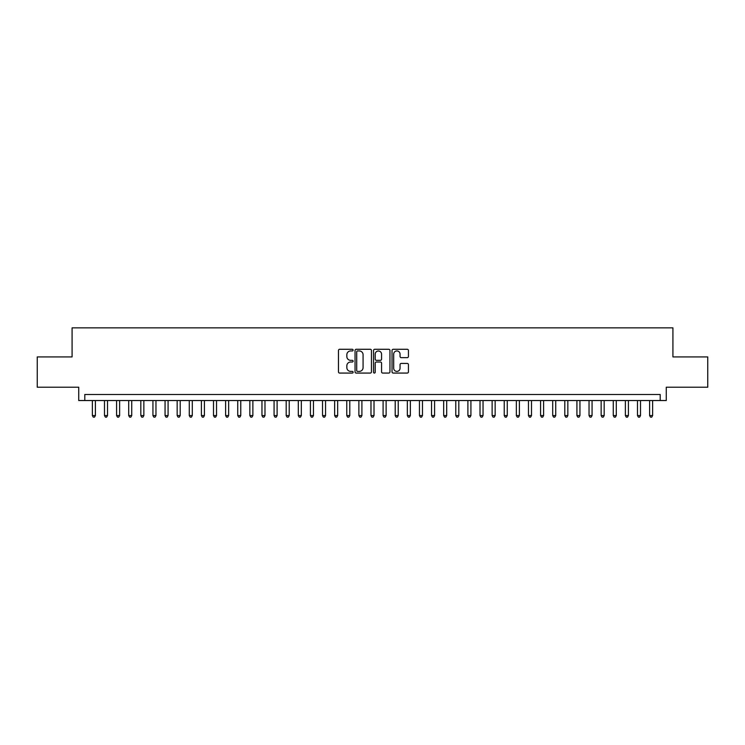 <?xml version="1.0" encoding="UTF-8"?>
<svg xmlns="http://www.w3.org/2000/svg" width="745" height="745" viewBox="0 0 745 745"><rect width="100%" height="100%" fill="white"/><g stroke="black" fill="none" stroke-linecap="round" stroke-linejoin="round"><path stroke-width="1.12" d="M353.121 350.113A0.829 0.829 0 0 0 352.283 349.284L339.655 349.284A1.192 1.192 0 0 0 338.463 350.476L338.463 371.876A1.192 1.192 0 0 0 339.655 373.068L352.283 373.068A0.829 0.829 0 0 0 353.121 372.23A0.829 0.829 0 0 0 352.283 371.401L350.653 371.401A3.809 3.809 0 0 1 346.844 367.592L346.844 365.814A3.809 3.809 0 0 1 350.653 362.005L352.283 362.005A0.829 0.829 0 0 0 353.121 361.176A0.829 0.829 0 0 0 352.283 360.338L350.653 360.338A3.809 3.809 0 0 1 346.844 356.538L346.844 354.75A3.809 3.809 0 0 1 350.653 350.951L352.283 350.951A0.829 0.829 0 0 0 353.121 350.113M407.254 357.665A1.192 1.192 0 0 0 408.437 356.473L408.437 350.476A1.192 1.192 0 0 0 407.254 349.284L393.22 349.284A1.192 1.192 0 0 0 392.028 350.476L392.028 371.876A1.192 1.192 0 0 0 393.22 373.068L407.254 373.068A1.192 1.192 0 0 0 408.437 371.876L408.437 364.622A1.192 1.192 0 0 0 407.254 363.43L401.248 363.43A1.192 1.192 0 0 0 400.056 364.622L400.056 368.216A3.185 3.185 0 0 1 396.88 371.401A3.185 3.185 0 0 1 393.695 368.216L393.695 354.126A3.185 3.185 0 0 1 396.88 350.951A3.185 3.185 0 0 1 400.056 354.126L400.056 356.473A1.192 1.192 0 0 0 401.248 357.665L407.254 357.665M660.2 400.54L666.263 400.54L666.263 387.214L707.75 387.214L707.75 356.929L672.921 356.929L672.921 327.865L72.079 327.865L72.079 356.929L37.25 356.929L37.25 387.214L78.737 387.214L78.737 400.54L660.2 400.54L660.2 394.487L84.8 394.487L84.8 400.54M371.457 350.476A1.192 1.192 0 0 0 370.274 349.284L356.24 349.284A1.192 1.192 0 0 0 355.048 350.476L355.048 371.876A1.192 1.192 0 0 0 356.24 373.068L370.274 373.068A1.192 1.192 0 0 0 371.457 371.876L371.457 350.476M374.726 349.284L388.76 349.284A1.192 1.192 0 0 1 389.952 350.476L389.952 371.876A1.192 1.192 0 0 1 388.76 373.068L382.753 373.068A1.192 1.192 0 0 1 381.57 371.876L381.57 363.197A1.192 1.192 0 0 0 380.378 362.005L376.393 362.005A1.192 1.192 0 0 0 375.201 363.197L375.201 372.23A0.829 0.829 0 0 1 374.372 373.068A0.829 0.829 0 0 1 373.543 372.23L373.543 350.476A1.192 1.192 0 0 1 374.726 349.284M357.544 350.951A0.829 0.829 0 0 0 356.715 351.78L356.715 370.563A0.829 0.829 0 0 0 357.544 371.401L359.276 371.401A3.809 3.809 0 0 0 363.076 367.592L363.076 354.75A3.809 3.809 0 0 0 359.276 350.951L357.544 350.951M381.57 354.192A3.185 3.185 0 0 0 378.385 351.007A3.185 3.185 0 0 0 375.201 354.192L375.201 359.155A1.192 1.192 0 0 0 376.393 360.338L380.378 360.338A1.192 1.192 0 0 0 381.57 359.155L381.57 354.192M92.371 400.54L92.371 415.561L95.397 415.561L95.397 400.54M95.397 415.561L94.485 417.135L93.274 417.135L92.371 415.561M104.486 400.54L104.486 415.561L107.513 415.561L107.513 400.54M107.513 415.561L106.6 417.135L105.39 417.135L104.486 415.561M116.593 400.54L116.593 415.561L119.628 415.561L119.628 400.54M119.628 415.561L118.716 417.135L117.505 417.135L116.593 415.561M128.708 400.54L128.708 415.561L131.735 415.561L131.735 400.54M131.735 415.561L130.831 417.135L129.621 417.135L128.708 415.561M140.824 400.54L140.824 415.561L143.85 415.561L143.85 400.54M143.85 415.561L142.947 417.135L141.736 417.135L140.824 415.561M152.939 400.54L152.939 415.561L155.966 415.561L155.966 400.54M155.966 415.561L155.053 417.135L153.843 417.135L152.939 415.561M165.055 400.54L165.055 415.561L168.081 415.561L168.081 400.54M168.081 415.561L167.169 417.135L165.958 417.135L165.055 415.561M177.161 400.54L177.161 415.561L180.197 415.561L180.197 400.54M180.197 415.561L179.284 417.135L178.074 417.135L177.161 415.561M189.277 400.54L189.277 415.561L192.303 415.561L192.303 400.54M192.303 415.561L191.4 417.135L190.189 417.135L189.277 415.561M201.392 400.54L201.392 415.561L204.419 415.561L204.419 400.54M204.419 415.561L203.515 417.135L202.305 417.135L201.392 415.561M213.508 400.54L213.508 415.561L216.534 415.561L216.534 400.54M216.534 415.561L215.622 417.135L214.411 417.135L213.508 415.561M225.623 400.54L225.623 415.561L228.65 415.561L228.65 400.54M228.65 415.561L227.737 417.135L226.527 417.135L225.623 415.561M237.73 400.54L237.73 415.561L240.765 415.561L240.765 400.54M240.765 415.561L239.853 417.135L238.642 417.135L237.73 415.561M249.845 400.54L249.845 415.561L252.872 415.561L252.872 400.54M252.872 415.561L251.968 417.135L250.758 417.135L249.845 415.561M261.961 400.54L261.961 415.561L264.987 415.561L264.987 400.54M264.987 415.561L264.084 417.135L262.873 417.135L261.961 415.561M274.076 400.54L274.076 415.561L277.103 415.561L277.103 400.54M277.103 415.561L276.199 417.135L274.979 417.135L274.076 415.561M286.192 400.54L286.192 415.561L289.218 415.561L289.218 400.54M289.218 415.561L288.306 417.135L287.095 417.135L286.192 415.561M298.307 400.54L298.307 415.561L301.334 415.561L301.334 400.54M301.334 415.561L300.421 417.135L299.211 417.135L298.307 415.561M310.414 400.54L310.414 415.561L313.449 415.561L313.449 400.54M313.449 415.561L312.537 417.135L311.326 417.135L310.414 415.561M322.529 400.54L322.529 415.561L325.556 415.561L325.556 400.54M325.556 415.561L324.652 417.135L323.442 417.135L322.529 415.561M334.645 400.54L334.645 415.561L337.671 415.561L337.671 400.54M337.671 415.561L336.768 417.135L335.557 417.135L334.645 415.561M346.76 400.54L346.76 415.561L349.787 415.561L349.787 400.54M349.787 415.561L348.874 417.135L347.664 417.135L346.76 415.561M358.876 400.54L358.876 415.561L361.902 415.561L361.902 400.54M361.902 415.561L360.99 417.135L359.779 417.135L358.876 415.561M370.982 400.54L370.982 415.561L374.018 415.561L374.018 400.54M374.018 415.561L373.105 417.135L371.895 417.135L370.982 415.561M383.098 400.54L383.098 415.561L386.124 415.561L386.124 400.54M386.124 415.561L385.221 417.135L384.01 417.135L383.098 415.561M395.213 400.54L395.213 415.561L398.24 415.561L398.24 400.54M398.24 415.561L397.336 417.135L396.126 417.135L395.213 415.561M407.329 400.54L407.329 415.561L410.355 415.561L410.355 400.54M410.355 415.561L409.443 417.135L408.232 417.135L407.329 415.561M419.444 400.54L419.444 415.561L422.471 415.561L422.471 400.54M422.471 415.561L421.558 417.135L420.348 417.135L419.444 415.561M431.551 400.54L431.551 415.561L434.586 415.561L434.586 400.54M434.586 415.561L433.674 417.135L432.463 417.135L431.551 415.561M443.666 400.54L443.666 415.561L446.693 415.561L446.693 400.54M446.693 415.561L445.789 417.135L444.579 417.135L443.666 415.561M455.782 400.54L455.782 415.561L458.808 415.561L458.808 400.54M458.808 415.561L457.905 417.135L456.694 417.135L455.782 415.561M467.897 400.54L467.897 415.561L470.924 415.561L470.924 400.54M470.924 415.561L470.021 417.135L468.801 417.135L467.897 415.561M480.013 400.54L480.013 415.561L483.039 415.561L483.039 400.54M483.039 415.561L482.127 417.135L480.916 417.135L480.013 415.561M492.128 400.54L492.128 415.561L495.155 415.561L495.155 400.54M495.155 415.561L494.242 417.135L493.032 417.135L492.128 415.561M504.235 400.54L504.235 415.561L507.271 415.561L507.271 400.54M507.271 415.561L506.358 417.135L505.147 417.135L504.235 415.561M516.35 400.54L516.35 415.561L519.377 415.561L519.377 400.54M519.377 415.561L518.473 417.135L517.263 417.135L516.35 415.561M528.466 400.54L528.466 415.561L531.492 415.561L531.492 400.54M531.492 415.561L530.589 417.135L529.378 417.135L528.466 415.561M540.581 400.54L540.581 415.561L543.608 415.561L543.608 400.54M543.608 415.561L542.695 417.135L541.485 417.135L540.581 415.561M552.697 400.54L552.697 415.561L555.723 415.561L555.723 400.54M555.723 415.561L554.811 417.135L553.6 417.135L552.697 415.561M564.803 400.54L564.803 415.561L567.839 415.561L567.839 400.54M567.839 415.561L566.926 417.135L565.716 417.135L564.803 415.561M576.919 400.54L576.919 415.561L579.945 415.561L579.945 400.54M579.945 415.561L579.042 417.135L577.831 417.135L576.919 415.561M589.034 400.54L589.034 415.561L592.061 415.561L592.061 400.54M592.061 415.561L591.158 417.135L589.947 417.135L589.034 415.561M601.15 400.54L601.15 415.561L604.176 415.561L604.176 400.54M604.176 415.561L603.264 417.135L602.053 417.135L601.15 415.561M613.265 400.54L613.265 415.561L616.292 415.561L616.292 400.54M616.292 415.561L615.379 417.135L614.169 417.135L613.265 415.561M625.372 400.54L625.372 415.561L628.408 415.561L628.408 400.54M628.408 415.561L627.495 417.135L626.284 417.135L625.372 415.561M637.487 400.54L637.487 415.561L640.514 415.561L640.514 400.54M640.514 415.561L639.61 417.135L638.4 417.135L637.487 415.561M649.603 400.54L649.603 415.561L652.629 415.561L652.629 400.54M652.629 415.561L651.726 417.135L650.515 417.135L649.603 415.561"/></g></svg>
